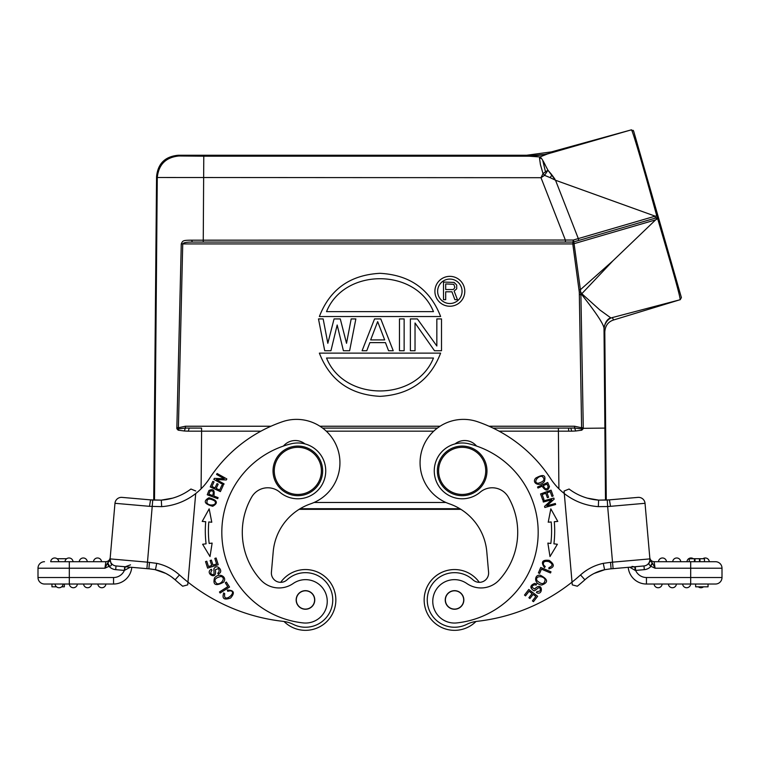 <?xml version="1.0" encoding="UTF-8"?>
<svg xmlns="http://www.w3.org/2000/svg" width="760" height="760" viewBox="0 0 760 760"><rect width="100%" height="100%" fill="white"/><g stroke="black" fill="none" stroke-linecap="round" stroke-linejoin="round"><path stroke-width="1.14" d="M539.505 158.184L541.5 158.384L539.942 156.95L539.505 158.194M539.505 158.147L540.427 164.549L543.001 173.603L545.49 171.827L542.725 160.303L547.865 170.05M541.5 158.384L542.744 160.303M545.5 171.807L547.941 170.24L555.522 180.253L655.319 216.21L656.735 215.773C643.967 169.195 632.016 128.355 631.361 129.846L631.959 130.862M542.573 160.008L541.091 157.899M545.1 164.644L543.438 161.509M451.896 569.686A30.381 30.381 0 0 0 424.27 602.604A30.381 30.381 0 0 0 475.988 621.471A30.381 30.381 0 0 1 424.27 602.614A30.381 30.381 0 0 1 479.294 582.331M466.688 624.387A27.284 27.284 0 0 1 428.279 607.344A27.284 27.284 0 0 1 473.014 579.87A9.3 9.3 0 0 0 488.585 572.223L486.789 551.741A55.812 55.812 0 0 0 449.35 503.823A43.405 43.405 0 0 1 459.686 419.539A43.405 43.405 0 0 1 477.584 421.733A142.623 142.623 0 0 1 550.639 478.658A62.016 62.016 0 0 0 564.29 493.553L572.033 582.122A186.038 186.038 0 0 1 477.033 621.338A31.008 31.008 0 0 0 466.688 624.387A27.284 27.284 0 0 1 430.103 612.094A27.284 27.284 0 0 1 442.396 575.519M569.069 489.022A55.499 55.499 0 0 0 587.461 498.17A55.499 55.499 0 0 1 569.069 489.022L564.072 491.055L569.069 489.022A55.499 55.499 0 0 0 598.623 500.127L607.25 500.042L607.658 506.54L610.498 506.322L609.045 506.445M704.453 558.723L704.453 561.707L704.482 558.723L699.447 558.723L699.447 561.707M699.447 558.723L689.301 558.723L689.301 561.707M694.982 561.707L694.982 558.723M694.412 561.707L694.412 558.723M699.969 561.707L699.969 558.723M666.491 561.707A4.028 4.028 0 0 0 662.473 557.982A4.028 4.028 0 0 0 658.454 561.707A4.028 4.028 0 0 1 662.473 557.982A4.028 4.028 0 0 1 666.491 561.707M680.751 561.707A4.028 4.028 0 0 0 676.732 557.982A4.028 4.028 0 0 0 672.714 561.707A4.028 4.028 0 0 1 676.732 557.982A4.028 4.028 0 0 1 680.751 561.707A4.028 4.028 0 0 0 676.732 557.982A4.028 4.028 0 0 0 672.714 561.707M690.64 557.992A4.028 4.028 0 0 0 686.973 561.707A4.028 4.028 0 0 1 693.329 558.723A4.028 4.028 0 0 0 690.64 557.992M704.909 557.992A4.028 4.028 0 0 0 702.924 558.723A4.028 4.028 0 0 1 709.279 561.707A4.028 4.028 0 0 0 704.909 557.992M698.345 586.815A4.028 4.028 0 0 0 703.494 586.815A4.028 4.028 0 0 1 698.345 586.815M668.372 584.022A4.028 4.028 0 0 0 672.742 587.727A4.028 4.028 0 0 1 668.372 584.022A4.028 4.028 0 0 0 672.742 587.727A4.028 4.028 0 0 0 676.409 584.022A4.028 4.028 0 0 1 672.742 587.727A4.028 4.028 0 0 0 676.409 584.022M662.15 584.022A4.028 4.028 0 0 1 658.483 587.727A4.028 4.028 0 0 0 662.15 584.022A4.028 4.028 0 0 1 658.483 587.727A4.028 4.028 0 0 1 654.113 584.022M682.632 584.022A4.028 4.028 0 0 0 686.65 587.746A4.028 4.028 0 0 0 690.669 584.022A4.028 4.028 0 0 1 686.65 587.746A4.028 4.028 0 0 1 682.632 584.022M708.044 584.022L708.044 586.815L695.647 586.815L695.647 584.022M628.225 567.331A18.297 18.297 0 0 0 646.447 584.022L715.492 584.022A6.507 6.507 0 0 0 722 577.514L722 568.214A6.507 6.507 0 0 0 715.492 561.707L654.122 561.707L654.408 563.702M637.982 497.382A6.507 6.507 0 0 1 645.031 503.3L649.895 558.894L645.031 503.3A6.507 6.507 0 0 0 637.982 497.382A6.507 6.507 0 0 1 645.031 503.3L610.498 506.322L609.444 499.881L637.982 497.382L606.812 500.07M634.752 566.836L632.006 566.428M635.151 570.38L629.707 567.197M608.646 506.473L607.658 506.54L613.092 568.651L610.698 568.86M609.035 569.059L604.77 569.696L594.158 573.429A43.101 43.101 0 0 0 584.886 579.785L580.535 574.94A186.038 186.038 0 0 1 572.033 582.122L572.28 584.867L577.334 586.216L572.28 584.867L572.033 582.122M486.789 551.741A55.812 55.812 0 0 0 460.864 509.333L299.136 509.333M613.092 568.651L643.976 565.953A6.507 6.507 0 0 0 649.895 558.894L610.536 562.343L611.097 568.822M643.976 565.953A6.507 6.507 0 0 0 648.394 563.654A6.507 6.507 0 0 1 643.976 565.953L634.714 566.76L643.976 565.953L644.299 569.658A10.231 10.231 0 0 0 650.997 566.333L655.072 568.214L654.122 561.697C651.7 561.45 650.256 560.13 649.8 557.736L649.895 558.894A6.507 6.507 0 0 1 643.976 565.953A6.507 6.507 0 0 0 649.828 560.576L648.745 563.948L650.541 566.2L652.251 562.827L654.436 566.77M650.056 560.605L650.674 561.412M650.826 561.535L651.918 562.476M655.072 568.214L722 568.214A6.507 6.507 0 0 0 715.492 561.707A6.507 6.507 0 0 1 722 568.214L722 577.514A6.507 6.507 0 0 1 715.492 584.022M604.722 569.734L604.57 569.734A43.101 43.101 0 0 0 584.886 579.785A43.101 43.101 0 0 1 594.158 573.429A43.101 43.101 0 0 0 584.886 579.785A192.546 192.546 0 0 1 577.334 586.216L572.28 584.867L577.334 586.216A192.546 192.546 0 0 0 584.886 579.785M646.447 584.022L646.447 577.514A11.78 11.78 0 0 1 635.635 570.418L635.312 566.703L634.714 566.76L635.227 570.389M650.541 566.2L652.697 563.426M652.251 562.827L650.038 560.547L649.125 563.084M650.038 560.547L649.8 557.745C650.256 560.13 651.7 561.45 654.122 561.697C651.7 561.45 650.256 560.13 649.8 557.736M610.536 562.343L603.288 563.35L604.58 569.686L611.097 568.774M600.305 570.893L599.83 571.045M564.072 491.055L564.29 493.553A62.016 62.016 0 0 0 598.329 506.635L598.623 500.127M486.875 468.72A24.804 24.804 0 0 1 464.331 495.596A24.804 24.804 0 0 1 437.456 473.043A24.804 24.804 0 0 1 459.999 446.177A24.804 24.804 0 0 1 486.875 468.72M438.691 472.938A23.56 23.56 0 0 0 464.217 494.361A23.56 23.56 0 0 0 485.64 468.834A23.56 23.56 0 0 0 460.113 447.412A23.56 23.56 0 0 0 438.691 472.938M458.764 608.067A9.149 9.149 0 0 1 446.433 604.181A9.149 9.149 0 0 1 450.319 591.841A9.149 9.149 0 0 1 462.65 595.726A9.149 9.149 0 0 1 458.764 608.067M453.729 590.691A9.3 9.3 0 0 1 463.809 599.146A9.3 9.3 0 0 0 453.729 590.691A9.3 9.3 0 0 0 445.274 600.761A9.3 9.3 0 0 0 455.354 609.216A9.3 9.3 0 0 0 463.809 599.146M455.354 609.216A9.3 9.3 0 0 1 445.274 600.761M466.839 583.519A24.804 24.804 0 0 0 499.348 579.823A70.689 70.689 0 0 0 508.345 497.135A18.601 18.601 0 0 0 480.187 492.185A27.901 27.901 0 0 1 434.368 473.318A27.901 27.901 0 0 1 468.844 443.792A91.153 91.153 0 0 1 456.788 622.924A21.707 21.707 0 0 1 443.574 582.568A21.707 21.707 0 0 1 466.839 583.519M537.833 524.352A91.153 91.153 0 0 1 456.788 622.924M476.548 446.053A15.504 15.504 0 0 0 455.05 443.897M545.233 566.57L543.552 564.936L545.233 566.57L544.502 567.625L545.243 566.552M543.542 564.946C542.802 561.906 544.531 560.785 548.739 561.583C553.061 563.892 553.128 565.906 548.938 567.625L548.881 568.898C554.658 567.245 554.743 564.395 549.138 560.357C542.231 559.607 540.683 562.029 544.502 567.625M524.495 595.061L525.531 595.869L529.074 591.261L532.086 593.579L528.894 597.731L529.929 598.528L533.121 594.377L535.838 596.467L532.428 600.894L533.472 601.692L537.643 596.277L528.789 589.475L524.495 595.061M536.114 585.077C534.005 584.44 532.627 585.172 531.962 587.271C532.627 585.172 534.005 584.44 536.114 585.077L536.626 584.05L534.66 583.404C529.976 585.371 529.663 587.793 533.739 590.681C534.593 591.85 538.831 586.369 539.809 587.964C541.072 590.339 540.142 591.508 536.987 591.48L536.427 592.543C543.542 596.457 542.944 580.374 534.66 588.99M534.688 589.019L531.924 587.261M536.094 585.114L536.626 584.05M538.413 572.917L539.628 573.429L541.433 569.135L550.506 572.964L550.99 571.814L540.711 567.473L538.413 572.917M545.129 579.69C544.464 584.554 541.756 584.867 537.006 580.621C534.565 575.624 543.619 575.462 545.129 579.69M540.284 575.234C533.833 574.265 533.9 584.487 541.832 585.01C548.577 582.473 548.064 579.215 540.284 575.234M542.725 499.938L543.97 499.491L542.193 494.56L545.765 493.269L547.371 497.714L548.596 497.268L546.991 492.822L550.211 491.663L551.922 496.413L553.166 495.966L551.067 490.153L540.569 493.943L542.725 499.938M556.311 521.531L554.297 521.711A107.587 107.587 0 0 1 553.917 543.827L557.384 544.255L549.993 556.558L547.865 543.096L550.839 543.457A104.49 104.49 0 0 0 551.209 521.968L549.147 522.149M548.226 522.234L550.829 508.858L557.783 521.408L554.297 521.711M543.352 502.046L551.817 499.719L544.549 506.369L544.853 507.49L555.617 504.526L555.332 503.481L546.877 505.808L554.144 499.158L553.831 498.047L543.067 501.001L543.352 502.046M542.061 476.387C545.519 479.237 544.217 481.536 538.128 483.274C532.769 482.828 537.842 475.56 542.061 476.387M535.743 478.097C531.269 482.762 539.4 487.587 544.378 481.545C546.24 474.971 543.362 473.822 535.743 478.097M548.207 487.027C546.649 489.867 545.024 489.421 543.333 485.659L546.972 484.025L548.226 487.017M547.713 482.457L537.529 487.027L537.985 488.053L542.127 486.2C545.442 491.15 547.894 491.292 549.461 486.628L547.694 482.467M434.501 350.74L415.036 322.99L415.036 350.74L410.372 350.74L410.372 318.924L417.373 318.924L436.838 345.999L436.838 318.924L441.512 318.924L441.512 350.74L434.501 350.74M399.465 318.924L404.139 318.924L404.139 350.74L399.465 350.74L399.465 318.924M377.663 321.632L370.652 339.91L384.674 339.91L377.663 321.632M362.092 350.74L374.547 318.924L380.779 318.924L393.233 350.74L388.569 350.74L385.453 342.617L369.873 342.617L366.766 350.74L362.092 350.74M343.406 350.74L337.174 325.014L330.942 350.74L324.719 350.74L318.488 318.924L323.161 318.924L327.826 343.292L334.058 318.924L340.29 318.924L346.522 343.292L351.187 318.924L355.86 318.924L349.628 350.74L343.406 350.74M433.466 358.026C415.881 401.916 344.118 401.916 326.534 358.026C344.118 401.916 415.881 401.916 433.466 358.026L326.534 358.026L433.466 358.026M319.371 353.124L440.629 353.124C430.112 380.304 409.906 394.706 380 396.349C350.094 394.706 329.887 380.304 319.371 353.124L440.629 353.124M326.534 311.638C344.118 267.748 415.881 267.748 433.466 311.638C415.881 267.748 344.118 267.748 326.534 311.638L433.466 311.638L326.534 311.638M440.629 316.54L319.371 316.54C329.887 289.36 350.094 274.949 380 273.315C409.906 274.949 430.112 289.36 440.629 316.54L319.371 316.54M452.675 289.55L453.777 289.18L454.869 287.308L453.777 284.306L445.702 283.936L445.702 289.55L452.675 289.55M454.869 299.668L451.934 291.802L445.702 291.802L445.702 299.668L443.498 299.668L443.498 282.055L454.138 282.435L456.712 285.057L456.712 288.8L454.138 291.051L457.444 299.668L454.869 299.668M462.061 291.298A12.217 12.217 0 0 0 449.844 279.081A12.217 12.217 0 0 0 437.627 291.298A12.217 12.217 0 0 0 449.844 303.515A12.217 12.217 0 0 0 462.061 291.298M464.787 291.298A14.944 14.944 0 0 1 449.844 306.242A14.944 14.944 0 0 1 434.901 291.298A14.944 14.944 0 0 1 449.844 276.355A14.944 14.944 0 0 1 464.787 291.298M657.609 218.557C670.709 263.159 679.953 295.013 680.181 299.687L613.595 319.979L612.294 317.585L680.219 299.716L681.387 297.578L633.65 131.119L657.846 215.479A1.862 1.862 0 0 1 656.573 217.778L655.139 218.196L655.319 216.21M554.895 179.084L552.035 175.104M551.399 174.277L547.95 170.221L544.549 175.341L550.135 177.631L551.959 174.961M655.244 216.144L573.553 239.97L573.648 241.936L572.783 242.06L192.223 242.06C186.523 242.06 183.369 242.677 182.732 243.922L181.269 243.884L176.833 428.697L178.144 428.336L178.619 428.897L178.391 427.756L185.411 426.236L270.959 426.236M185.411 428.032L185.411 426.236M188.309 431.167L201.6 431.167L201.6 428.099L189.202 428.099L188.299 431.167L184.262 430.986L185.411 428.07L178.609 428.887L178.201 430.179M176.738 427.719L178.391 427.756L182.732 243.922L572.793 243.922L573.192 240.027L191.767 240.179L192.223 242.06L572.783 242.06L565.421 242.06L565.421 240.189L541.006 177.707L544.549 175.341L543.001 173.603L541.006 177.707L157.282 177.498C158.669 164.426 165.908 157.254 178.989 155.98L178.258 155.249L526.689 155.249L527.012 156.075C535.144 156.114 543.4 154.993 551.769 152.722L631.361 129.846L633.65 131.119L631.361 129.846L630.011 130.236M184.262 430.986L178.191 430.179L176.833 428.697M201.6 428.099L185.421 428.051M573.648 241.936L578.122 240.635L573.639 241.936L573.648 243.798L572.793 243.922L579.291 292.096L581.609 427.756L574.589 426.236L574.589 428.032L581.381 428.897L581.808 430.179L575.738 430.986L574.579 428.051L558.4 428.099L558.4 431.167L571.691 431.167L570.817 428.099L493.069 428.099L558.4 428.099M322.639 428.099L437.361 428.099L322.639 428.099M575.738 430.986L571.691 431.167M579.357 294.671L580.896 294.633L583.271 427.728L581.609 427.756L581.856 428.336L604.884 428.099L604.019 328.605C604.077 324.843 596.619 313.471 581.637 294.481L581.808 293.712L599.887 309.985L610.698 317.794C607.069 319.209 604.836 322.82 604.01 328.605L604.048 329.241C603.459 325.651 607.553 318.953 611.154 318.003L610.707 317.794M581.714 427.975L583.271 427.728M613.595 319.979C608.171 321.727 605.236 325.717 604.798 331.959L604.048 329.241M611.154 318.003L612.294 317.585M550.135 177.631L555.541 180.243M555.522 180.253L578.303 238.564A1.862 0.76 -106.2 0 1 578.322 238.64A1.862 0.76 -106.2 0 1 578.122 240.635L656.697 217.74M573.648 241.956L572.783 242.079L573.648 241.956M573.648 243.798L655.623 219.868L612.94 260.794L581.808 293.712L580.678 292.049L579.291 292.096M657.751 218.528L657.865 215.469M656.573 217.759L656.269 219.478L658.597 218.082L657.846 215.479L656.735 215.773A1.862 0.722 73.8 0 1 656.573 217.778L655.139 218.196M660.687 225.397L657.894 215.688M680.96 296.087L681.387 297.578M656.279 219.478L655.633 219.868M612.94 260.794L580.403 289.712L580.868 294.082L581.637 294.481L579.348 294.139M581.856 428.336L581.381 428.897L581.856 428.336M583.167 428.697L581.808 430.179M459.847 508.715L300.152 508.715M195.738 490.979L190.931 489.022A55.499 55.499 0 0 1 161.3 500.127L152.75 500.042L153.729 500.099L156.56 176.757C157.805 163.656 165.034 156.484 178.258 155.249M604.798 331.959L606.271 500.099M636.557 141.255L637.63 144.989M658.587 218.091L681.369 297.512M633.194 130.34L633.669 131.185M551.769 152.722L551.447 151.895L631.361 129.846L552.14 152.608M551.447 151.895L526.689 155.249M572.783 242.06L203.243 242.06L203.784 156.199L529.178 156.199L539.942 156.95L546.962 154.185L527.012 156.075M546.953 154.147L552.13 152.56M181.269 243.884C182.789 240.73 182.505 240.236 191.767 240.179M70.699 561.707L54.739 561.707M57.076 558.723L66.671 558.723M93.508 561.707A4.028 4.028 0 0 1 97.527 557.982A4.028 4.028 0 0 1 101.545 561.707L97.527 561.707M79.249 561.707A4.028 4.028 0 0 1 83.267 557.982A4.028 4.028 0 0 1 87.286 561.707M64.989 561.707A4.028 4.028 0 0 1 69.359 557.992A4.028 4.028 0 0 1 73.026 561.707M68.704 561.707L67.802 561.707M56.506 586.815L51.955 586.815L51.955 584.022L44.508 584.022L69.312 584.022L69.312 561.707L67.222 561.707M52.962 561.707L50.721 561.707A4.028 4.028 0 0 1 55.09 557.992A4.028 4.028 0 0 1 58.758 561.707A4.028 4.028 0 0 0 55.09 557.992A4.028 4.028 0 0 1 58.758 561.707M54.444 561.707L53.542 561.707M51.955 584.022L55.062 584.022A4.028 4.028 0 0 0 58.729 587.727A4.028 4.028 0 0 0 63.099 584.022L113.553 584.022A18.297 18.297 0 0 0 131.774 567.331L149.967 568.917L125.286 566.76L130.501 564.841M64.353 584.022L64.353 586.815L61.655 586.815M55.062 584.022A4.028 4.028 0 0 0 58.729 587.727A4.028 4.028 0 0 1 55.062 584.022L59.08 584.022M91.627 584.022A4.028 4.028 0 0 1 87.257 587.727A4.028 4.028 0 0 1 83.59 584.022M97.85 584.022A4.028 4.028 0 0 0 101.517 587.727A4.028 4.028 0 0 0 105.887 584.022A4.028 4.028 0 0 1 101.517 587.727A4.028 4.028 0 0 1 97.85 584.022M77.368 584.022A4.028 4.028 0 0 1 73.349 587.746A4.028 4.028 0 0 1 69.331 584.022M110.2 557.736L110.2 557.745C109.744 560.13 108.3 561.45 105.877 561.697C108.3 561.45 109.744 560.13 110.2 557.736L109.962 560.547L110.2 557.736C109.744 560.13 108.3 561.45 105.877 561.707L104.927 568.214L38 568.214L38 577.514A6.507 6.507 0 0 0 44.508 584.022A6.507 6.507 0 0 1 38 577.514L113.553 577.514L113.553 584.022A18.297 18.297 0 0 0 131.774 567.331L146.908 568.651L147.478 562.163L110.105 558.894L114.969 503.3L110.105 558.894A6.507 6.507 0 0 0 116.023 565.953A6.507 6.507 0 0 1 110.105 558.894L110.865 563.084L110.105 558.894L109.962 560.547L107.749 562.827L109.468 566.19C111.473 565.943 111.938 564.908 110.865 563.084M105.725 561.707L55.518 561.707M113.553 577.514A11.78 11.78 0 0 0 124.364 570.418L124.688 566.713L116.023 565.953A6.507 6.507 0 0 1 110.105 558.894A6.507 6.507 0 0 0 116.023 565.953L130.292 567.197L124.364 570.418L125.286 566.76L116.023 565.953L149.311 568.86M150.85 499.899L131.29 498.189L150.85 499.899M150.566 499.823L151.601 499.966M122.018 497.382L150.556 499.881L122.018 497.382A6.507 6.507 0 0 0 114.969 503.3A6.507 6.507 0 0 1 122.018 497.382M152.161 500.004L152.693 500.042M149.464 562.343L148.903 568.774L155.477 569.686L156.712 563.35L147.478 562.163L152.75 500.042L150.566 499.881L149.501 506.322L161.671 506.635A62.016 62.016 0 0 0 209.361 478.658A142.623 142.623 0 0 1 282.416 421.733A43.405 43.405 0 0 1 339.615 457.491A43.405 43.405 0 0 1 310.65 503.823A55.812 55.812 0 0 0 273.21 551.741L271.415 572.223A9.3 9.3 0 0 0 286.985 579.87A27.284 27.284 0 0 1 332.642 602.328A27.284 27.284 0 0 1 293.312 624.387A31.008 31.008 0 0 0 282.967 621.338A186.038 186.038 0 0 1 187.967 582.122L187.72 584.867L187.967 582.122A186.038 186.038 0 0 1 179.464 574.94L175.114 579.785A43.101 43.101 0 0 0 155.468 569.744M190.931 489.022A55.499 55.499 0 0 1 161.3 500.127L161.671 506.635M152.969 500.051L153.52 500.089M155.43 569.734A43.101 43.101 0 0 1 175.114 579.785A192.546 192.546 0 0 0 182.666 586.216A192.546 192.546 0 0 1 175.114 579.785A192.546 192.546 0 0 0 182.666 586.216L187.72 584.867L182.666 586.216A192.546 192.546 0 0 1 175.114 579.785A192.546 192.546 0 0 0 182.666 586.216M155.41 569.744L154.898 569.611M308.113 569.686A30.381 30.381 0 0 1 335.73 602.614M280.706 582.331A30.381 30.381 0 0 1 335.73 602.604A30.381 30.381 0 0 1 302.812 630.22A30.381 30.381 0 0 1 302.803 630.22A30.381 30.381 0 0 1 284.012 621.471M155.23 569.696L165.841 573.429L169.793 575.709A43.101 43.101 0 0 1 171.57 576.925L175.114 579.785M150.964 569.059L149.967 568.917M44.508 584.022A6.507 6.507 0 0 1 38 577.514L38 568.214A6.507 6.507 0 0 1 44.508 561.707M107.302 563.426L104.927 568.214L109.003 566.333L107.302 563.426L108.081 562.476M124.364 570.418L115.701 569.658A10.231 10.231 0 0 1 109.003 566.333L109.468 566.19M104.956 568.072L105.593 563.702M124.488 569.003L124.364 570.399M286.985 579.87A27.284 27.284 0 0 1 307.838 572.774M303.078 627.133A27.284 27.284 0 0 1 293.312 624.387M308.209 608.674A9.149 9.149 0 0 1 296.733 602.708A9.149 9.149 0 0 1 302.708 591.232A9.149 9.149 0 0 1 314.184 597.198A9.149 9.149 0 0 1 308.209 608.674M314.726 600.761A9.3 9.3 0 0 0 306.27 590.691A9.3 9.3 0 0 0 296.191 599.146A9.3 9.3 0 0 0 304.646 609.216A9.3 9.3 0 0 0 314.726 600.761M222.167 524.352A91.153 91.153 0 0 1 291.156 443.792A27.901 27.901 0 0 1 325.631 473.318A27.901 27.901 0 0 1 279.813 492.185A18.601 18.601 0 0 0 251.655 497.135A70.689 70.689 0 0 0 260.651 579.823A24.804 24.804 0 0 0 293.16 583.519A21.707 21.707 0 0 1 327.161 603.24A21.707 21.707 0 0 1 303.212 622.924A91.153 91.153 0 0 1 222.167 524.352A91.153 91.153 0 0 0 303.212 622.924M304.95 443.897A15.504 15.504 0 0 0 283.452 446.053M217.692 573.249C219.412 571.881 219.593 570.323 218.253 568.584C219.593 570.323 219.412 571.881 217.692 573.249L217.702 573.268M218.234 574.256L219.887 573.002C222.803 570.294 217.274 564.139 214.434 568.1C212.99 568.147 215.08 574.75 213.208 574.636C210.539 574.332 210.111 572.897 211.926 570.323L211.365 569.259C204.098 572.869 217.664 581.533 215.298 569.829M215.26 569.829L218.272 568.556M226.375 582.056L225.273 582.768L227.762 586.701L219.459 591.973L220.124 593.028L229.548 587.043L226.375 582.056M216.98 583.718C213.37 580.412 214.652 578.008 220.846 576.508C226.337 577.353 221.321 584.886 216.98 583.718M223.411 582.274C227.876 577.524 219.431 571.767 214.482 577.98C212.733 584.972 215.707 586.406 223.411 582.274M224.086 483.882L216.439 479.598L226.28 479.969L226.841 478.952L217.103 473.508L216.571 474.449L224.219 478.733L214.386 478.363L213.816 479.38L223.564 484.823L224.086 483.882M223.06 485.82L221.863 485.269L219.668 490.029L216.22 488.442L218.196 484.148L217.008 483.607L215.032 487.892L211.926 486.457L214.035 481.878L212.838 481.327L210.254 486.932L220.391 491.606L223.06 485.82M216.096 558.001L214.843 558.41L216.609 563.939L212.99 565.089L211.394 560.111L210.149 560.51L211.745 565.487L208.487 566.533L206.786 561.212L205.532 561.621L207.613 568.128L218.243 564.727L216.096 558.001M203.3 521.503L205.703 521.711A107.587 107.587 0 0 0 206.083 543.827L202.616 544.255L210.007 556.558L212.135 543.096L209.161 543.457A104.49 104.49 0 0 1 208.791 521.968L211.774 522.234L209.171 508.858L202.217 521.408L209.171 508.858L211.774 522.234L210.52 522.12M205.703 521.711L202.217 521.408M210.093 491.178C213.199 490.238 214.035 491.701 212.61 495.567L208.867 494.171L210.073 491.159M218.091 497.61L213.845 496.023C214.957 490.171 213.313 488.357 208.914 490.57L207.243 494.769L217.702 498.674L218.091 497.61M207.005 503.063C206.53 498.608 209.076 497.885 214.643 500.916C218.139 505.001 209.427 506.616 207.005 503.063M212.705 506.283C218.585 502.949 217.332 500.108 208.971 497.762C203.034 501.134 204.278 503.975 212.705 506.283M227.715 591.28L227.268 590.073L227.725 591.299L230.005 590.824L227.715 591.28M230.014 590.805C238.516 591.337 222.727 604.684 224.732 593.721L223.725 592.952C221.796 598.642 224.086 600.333 230.593 598.025C235.144 592.771 234.032 590.121 227.268 590.073M295.668 495.596A24.804 24.804 0 0 0 322.544 473.043A24.804 24.804 0 0 0 300 446.177A24.804 24.804 0 0 0 273.125 468.72A24.804 24.804 0 0 0 295.668 495.596M321.309 472.938A23.56 23.56 0 0 1 295.783 494.361A23.56 23.56 0 0 1 274.36 468.834A23.56 23.56 0 0 1 299.887 447.412A23.56 23.56 0 0 1 321.309 472.938M195.709 493.553L187.967 582.122M178.173 430.179L178.505 428.754M722 577.514L690.688 577.514L690.688 561.707M646.447 577.514L690.688 577.514L690.688 584.022M644.299 569.658L635.635 570.418M603.288 563.35A49.609 49.609 0 0 0 580.535 574.94M598.329 506.635L607.658 506.54M319.96 426.236L440.04 426.236M489.041 426.236L574.589 426.236M574.322 241.746A1.862 0.779 -106.2 0 0 574.066 243.637L580.403 289.712L579.111 289.892M499.082 431.167L558.4 431.167L558.904 488.794M605.501 500.137L604.884 428.099M445.863 502.464L314.117 502.464M203.784 156.199L178.989 155.98M156.56 176.757L157.282 177.498L154.498 500.137M201.096 488.794L201.6 431.167L260.917 431.167M433.713 431.167L326.287 431.167M113.553 584.022A18.297 18.297 0 0 0 131.774 567.331M149.501 506.322L114.969 503.3M116.023 565.953A6.507 6.507 0 0 1 110.105 558.894A6.507 6.507 0 0 0 116.023 565.953L115.701 569.658M169.793 575.709A43.101 43.101 0 0 1 171.57 576.925M179.464 574.94A49.609 49.609 0 0 0 156.712 563.35M598.842 500.137L587.461 498.17M609.434 499.881L598.614 500.127M649.895 558.923L649.981 559.844M568.66 431.167L568.584 428.099M657.239 217.445L657.827 216.476M161.386 500.127L150.556 499.881M161.148 500.137L172.539 498.17M110.105 558.923L110.019 559.844M124.688 566.713L125.286 566.76L124.688 566.713"/></g></svg>

